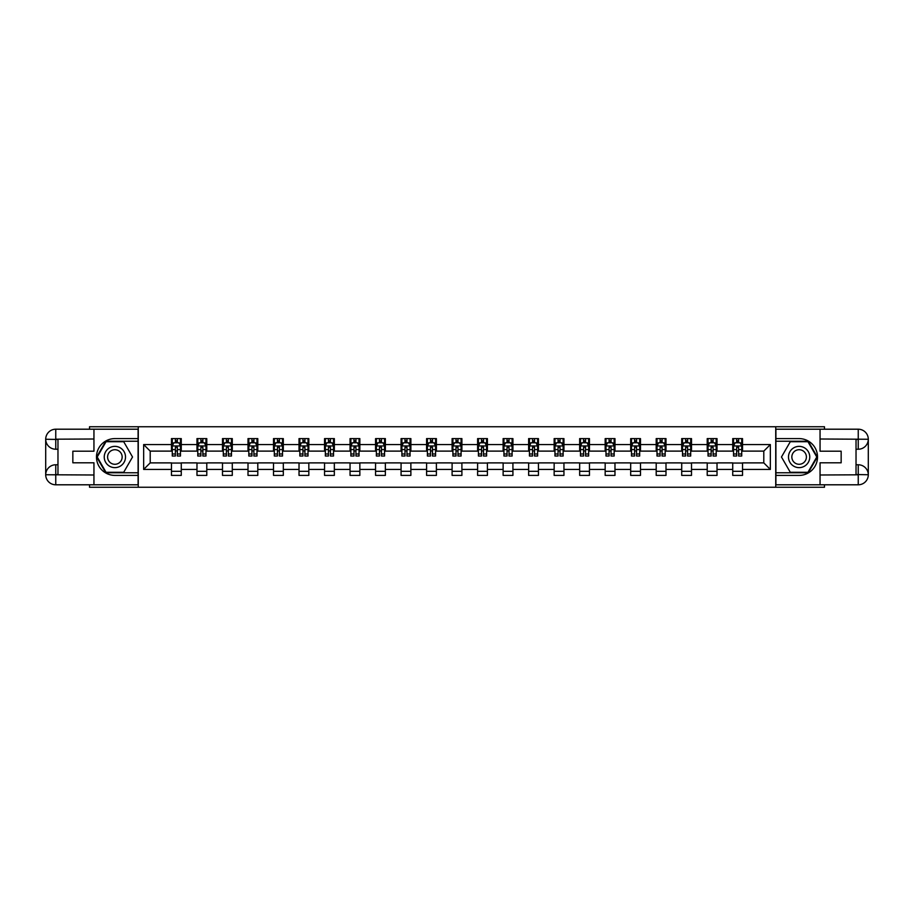 <?xml version="1.0" encoding="UTF-8"?>
<svg xmlns="http://www.w3.org/2000/svg" width="914" height="914" viewBox="0 0 914 914"><rect width="100%" height="100%" fill="white"/><g stroke="black" fill="none" stroke-linecap="round" stroke-linejoin="round"><path stroke-width="1.37" d="M89.526 484.797L89.526 487.253L824.474 487.253L824.474 484.797M824.474 429.203L824.474 426.747L775.735 426.747L775.735 487.253M775.735 426.747L89.526 426.747L89.526 429.203M138.265 487.253L138.265 426.747M742.534 444.57L742.534 438.606L732.731 438.606L732.731 444.57L717.022 444.57L717.022 438.606L707.219 438.606L707.219 444.57L691.51 444.57L691.51 438.606L681.707 438.606L681.707 444.57L665.998 444.57L665.998 438.606L656.195 438.606L656.195 444.57L640.486 444.57L640.486 438.606L630.683 438.606L630.683 444.57L614.973 444.57L614.973 438.606L605.171 438.606L605.171 444.57L589.461 444.57L589.461 438.606L579.659 438.606L579.659 444.57L563.949 444.57L563.949 438.606L554.147 438.606L554.147 444.57L538.437 444.57L538.437 438.606L528.635 438.606L528.635 444.57L512.925 444.57L512.925 438.606L503.123 438.606L503.123 444.57L487.413 444.57L487.413 438.606L477.611 438.606L477.611 444.57L461.901 444.57L461.901 438.606L452.099 438.606L452.099 444.57L436.389 444.57L436.389 438.606L426.587 438.606L426.587 444.57L410.877 444.57L410.877 438.606L401.075 438.606L401.075 444.57L385.365 444.57L385.365 438.606L375.563 438.606L375.563 444.57L359.853 444.57L359.853 438.606L350.051 438.606L350.051 444.57L334.341 444.57L334.341 438.606L324.539 438.606L324.539 444.57L308.829 444.57L308.829 438.606L299.027 438.606L299.027 444.57L283.317 444.57L283.317 438.606L273.514 438.606L273.514 444.57L257.805 444.57L257.805 438.606L248.002 438.606L248.002 444.57L232.293 444.57L232.293 438.606L222.49 438.606L222.49 444.57L206.781 444.57L206.781 438.606L196.978 438.606L196.978 444.57L181.269 444.57L181.269 438.606L171.466 438.606L171.466 444.57L143.658 444.57L143.658 469.43L150.204 462.884L171.466 462.884L171.466 475.394L181.269 475.394L181.269 462.884L196.978 462.884L196.978 475.394L206.781 475.394L206.781 462.884L222.49 462.884L222.49 475.394L232.293 475.394L232.293 462.884L248.002 462.884L248.002 475.394L257.805 475.394L257.805 462.884L273.514 462.884L273.514 475.394L283.317 475.394L283.317 462.884L299.027 462.884L299.027 475.394L308.829 475.394L308.829 462.884L324.539 462.884L324.539 475.394L334.341 475.394L334.341 462.884L350.051 462.884L350.051 475.394L359.853 475.394L359.853 462.884L375.563 462.884L375.563 475.394L385.365 475.394L385.365 462.884L401.075 462.884L401.075 475.394L410.877 475.394L410.877 462.884L426.587 462.884L426.587 475.394L436.389 475.394L436.389 462.884L452.099 462.884L452.099 475.394L461.901 475.394L461.901 462.884L477.611 462.884L477.611 475.394L487.413 475.394L487.413 462.884L503.123 462.884L503.123 475.394L512.925 475.394L512.925 462.884L528.635 462.884L528.635 475.394L538.437 475.394L538.437 462.884L554.147 462.884L554.147 475.394L563.949 475.394L563.949 462.884L579.659 462.884L579.659 475.394L589.461 475.394L589.461 462.884L605.171 462.884L605.171 475.394L614.973 475.394L614.973 462.884L630.683 462.884L630.683 475.394L640.486 475.394L640.486 462.884L656.195 462.884L656.195 475.394L665.998 475.394L665.998 462.884L681.707 462.884L681.707 475.394L691.51 475.394L691.51 462.884L707.219 462.884L707.219 475.394L717.022 475.394L717.022 462.884L732.731 462.884L732.731 475.394L742.534 475.394L742.534 462.884L763.796 462.884L763.796 451.116L742.534 451.116L742.534 444.57L770.342 444.57L770.342 469.43L742.534 469.43M732.731 469.43L717.022 469.43M707.219 469.43L691.51 469.43M681.707 469.43L665.998 469.43M656.195 469.43L640.486 469.43M630.683 469.43L614.973 469.43M605.171 469.43L589.461 469.43M579.659 469.43L563.949 469.43M554.147 469.43L538.437 469.43M528.635 469.43L512.925 469.43M503.123 469.43L487.413 469.43M477.611 469.43L461.901 469.43M452.099 469.43L436.389 469.43M426.587 469.43L410.877 469.43M401.075 469.43L385.365 469.43M375.563 469.43L359.853 469.43M350.051 469.43L334.341 469.43M324.539 469.43L308.829 469.43M299.027 469.43L283.317 469.43M273.514 469.43L257.805 469.43M248.002 469.43L232.293 469.43M222.49 469.43L206.781 469.43M196.978 469.43L181.269 469.43M171.466 469.43L143.658 469.43M732.731 444.57L732.731 451.116L717.022 451.116L717.022 444.57M707.219 444.57L707.219 451.116L691.51 451.116L691.51 444.57M681.707 444.57L681.707 451.116L665.998 451.116L665.998 444.57M656.195 444.57L656.195 451.116L640.486 451.116L640.486 444.57M630.683 444.57L630.683 451.116L614.973 451.116L614.973 444.57M605.171 444.57L605.171 451.116L589.461 451.116L589.461 444.57M579.659 444.57L579.659 451.116L563.949 451.116L563.949 444.57M554.147 444.57L554.147 451.116L538.437 451.116L538.437 444.57M528.635 444.57L528.635 451.116L512.925 451.116L512.925 444.57M503.123 444.57L503.123 451.116L487.413 451.116L487.413 444.57M477.611 444.57L477.611 451.116L461.901 451.116L461.901 444.57M452.099 444.57L452.099 451.116L436.389 451.116L436.389 444.57M426.587 444.57L426.587 451.116L410.877 451.116L410.877 444.57M401.075 444.57L401.075 451.116L385.365 451.116L385.365 444.57M375.563 444.57L375.563 451.116L359.853 451.116L359.853 444.57M350.051 444.57L350.051 451.116L334.341 451.116L334.341 444.57M324.539 444.57L324.539 451.116L308.829 451.116L308.829 444.57M299.027 444.57L299.027 451.116L283.317 451.116L283.317 444.57M273.514 444.57L273.514 451.116L257.805 451.116L257.805 444.57M248.002 444.57L248.002 451.116L232.293 451.116L232.293 444.57M222.49 444.57L222.49 451.116L206.781 451.116L206.781 444.57M196.978 444.57L196.978 451.116L181.269 451.116L181.269 444.57M171.466 444.57L171.466 451.116L150.204 451.116L143.658 444.57M150.204 451.116L150.204 462.884M770.342 469.43L763.796 462.884M763.796 451.116L770.342 444.57M171.466 442.696L172.278 442.696M175.385 442.696L177.35 442.696M180.458 442.696L181.269 442.696M171.466 450.945L172.278 450.945M175.385 450.945L177.35 450.945M180.458 450.945L181.269 450.945M171.466 463.055L181.269 463.055M171.466 471.304L181.269 471.304M196.978 463.055L206.781 463.055M196.978 471.304L206.781 471.304M196.978 442.696L197.79 442.696M200.897 442.696L202.862 442.696M205.97 442.696L206.781 442.696M196.978 450.945L197.79 450.945M200.897 450.945L202.862 450.945M205.97 450.945L206.781 450.945M222.49 463.055L232.293 463.055M222.49 471.304L232.293 471.304M222.49 442.696L223.302 442.696M226.409 442.696L228.374 442.696M231.482 442.696L232.293 442.696M222.49 450.945L223.302 450.945M226.409 450.945L228.374 450.945M231.482 450.945L232.293 450.945M248.002 463.055L257.805 463.055M248.002 471.304L257.805 471.304M248.002 442.696L248.814 442.696M251.921 442.696L253.886 442.696M256.994 442.696L257.805 442.696M248.002 450.945L248.814 450.945M251.921 450.945L253.886 450.945M256.994 450.945L257.805 450.945M273.514 463.055L283.317 463.055M273.514 471.304L283.317 471.304M273.514 442.696L274.326 442.696M277.433 442.696L279.398 442.696M282.506 442.696L283.317 442.696M273.514 450.945L274.326 450.945M277.433 450.945L279.398 450.945M282.506 450.945L283.317 450.945M299.027 463.055L308.829 463.055M299.027 471.304L308.829 471.304M299.027 442.696L299.838 442.696M302.945 442.696L304.91 442.696M308.018 442.696L308.829 442.696M299.027 450.945L299.838 450.945M302.945 450.945L304.91 450.945M308.018 450.945L308.829 450.945M324.539 463.055L334.341 463.055M324.539 471.304L334.341 471.304M324.539 442.696L325.35 442.696M328.457 442.696L330.422 442.696M333.53 442.696L334.341 442.696M324.539 450.945L325.35 450.945M328.457 450.945L330.422 450.945M333.53 450.945L334.341 450.945M350.051 463.055L359.853 463.055M350.051 471.304L359.853 471.304M350.051 442.696L350.862 442.696M353.969 442.696L355.934 442.696M359.042 442.696L359.853 442.696M350.051 450.945L350.862 450.945M353.969 450.945L355.934 450.945M359.042 450.945L359.853 450.945M375.563 463.055L385.365 463.055M375.563 471.304L385.365 471.304M375.563 442.696L376.374 442.696M379.481 442.696L381.446 442.696M384.554 442.696L385.365 442.696M375.563 450.945L376.374 450.945M379.481 450.945L381.446 450.945M384.554 450.945L385.365 450.945M401.075 463.055L410.877 463.055M401.075 471.304L410.877 471.304M401.075 442.696L401.886 442.696M404.993 442.696L406.959 442.696M410.066 442.696L410.877 442.696M401.075 450.945L401.886 450.945M404.993 450.945L406.959 450.945M410.066 450.945L410.877 450.945M426.587 463.055L436.389 463.055M426.587 471.304L436.389 471.304M426.587 442.696L427.398 442.696M430.505 442.696L432.471 442.696M435.578 442.696L436.389 442.696M426.587 450.945L427.398 450.945M430.505 450.945L432.471 450.945M435.578 450.945L436.389 450.945M452.099 463.055L461.901 463.055M452.099 471.304L461.901 471.304M452.099 442.696L452.91 442.696M456.017 442.696L457.983 442.696M461.09 442.696L461.901 442.696M452.099 450.945L452.91 450.945M456.017 450.945L457.983 450.945M461.09 450.945L461.901 450.945M477.611 463.055L487.413 463.055M477.611 471.304L487.413 471.304M477.611 442.696L478.422 442.696M481.529 442.696L483.495 442.696M486.602 442.696L487.413 442.696M477.611 450.945L478.422 450.945M481.529 450.945L483.495 450.945M486.602 450.945L487.413 450.945M503.123 463.055L512.925 463.055M503.123 471.304L512.925 471.304M503.123 442.696L503.934 442.696M507.042 442.696L509.007 442.696M512.114 442.696L512.925 442.696M503.123 450.945L503.934 450.945M507.042 450.945L509.007 450.945M512.114 450.945L512.925 450.945M528.635 463.055L538.437 463.055M528.635 471.304L538.437 471.304M528.635 442.696L529.446 442.696M532.554 442.696L534.519 442.696M537.626 442.696L538.437 442.696M528.635 450.945L529.446 450.945M532.554 450.945L534.519 450.945M537.626 450.945L538.437 450.945M554.147 463.055L563.949 463.055M554.147 471.304L563.949 471.304M554.147 442.696L554.958 442.696M558.066 442.696L560.031 442.696M563.138 442.696L563.949 442.696M554.147 450.945L554.958 450.945M558.066 450.945L560.031 450.945M563.138 450.945L563.949 450.945M579.659 463.055L589.461 463.055M579.659 471.304L589.461 471.304M579.659 442.696L580.47 442.696M583.578 442.696L585.543 442.696M588.65 442.696L589.461 442.696M579.659 450.945L580.47 450.945M583.578 450.945L585.543 450.945M588.65 450.945L589.461 450.945M605.171 463.055L614.973 463.055M605.171 471.304L614.973 471.304M605.171 442.696L605.982 442.696M609.09 442.696L611.055 442.696M614.162 442.696L614.973 442.696M605.171 450.945L605.982 450.945M609.09 450.945L611.055 450.945M614.162 450.945L614.973 450.945M630.683 463.055L640.486 463.055M630.683 471.304L640.486 471.304M630.683 442.696L631.494 442.696M634.602 442.696L636.567 442.696M639.674 442.696L640.486 442.696M630.683 450.945L631.494 450.945M634.602 450.945L636.567 450.945M639.674 450.945L640.486 450.945M656.195 463.055L665.998 463.055M656.195 471.304L665.998 471.304M656.195 442.696L657.006 442.696M660.114 442.696L662.079 442.696M665.186 442.696L665.998 442.696M656.195 450.945L657.006 450.945M660.114 450.945L662.079 450.945M665.186 450.945L665.998 450.945M681.707 463.055L691.51 463.055M681.707 471.304L691.51 471.304M681.707 442.696L682.518 442.696M685.626 442.696L687.591 442.696M690.698 442.696L691.51 442.696M681.707 450.945L682.518 450.945M685.626 450.945L687.591 450.945M690.698 450.945L691.51 450.945M707.219 463.055L717.022 463.055M707.219 471.304L717.022 471.304M707.219 442.696L708.03 442.696M711.138 442.696L713.103 442.696M716.21 442.696L717.022 442.696M707.219 450.945L708.03 450.945M711.138 450.945L713.103 450.945M716.21 450.945L717.022 450.945M732.731 463.055L742.534 463.055M732.731 471.304L742.534 471.304M732.731 442.696L733.542 442.696M736.65 442.696L738.615 442.696M741.722 442.696L742.534 442.696M732.731 450.945L733.542 450.945M736.65 450.945L738.615 450.945M741.722 450.945L742.534 450.945M177.35 440.731L175.385 440.731M180.458 453.972L177.35 453.972L177.35 456.017L180.458 456.017L180.458 446.043L178.824 442.776L173.911 442.776L172.278 446.043L172.278 456.017L175.385 456.017L175.385 453.972L172.278 453.972M172.278 446.043L172.278 438.606M180.458 446.043L180.458 438.606M175.385 442.776L175.385 438.606M177.35 438.606L177.35 442.776M177.35 453.972L177.35 447.266L175.385 447.266L175.385 453.972M120.191 447.791A10.625 10.625 0 0 0 105.67 451.687A10.625 10.625 0 0 0 109.566 466.209A10.625 10.625 0 0 0 124.087 462.313A10.625 10.625 0 0 0 120.191 447.791M118.512 450.693A7.278 7.278 0 0 0 108.572 453.367A7.278 7.278 0 0 0 111.234 463.307A7.278 7.278 0 0 0 121.185 460.633A7.278 7.278 0 0 0 118.512 450.693M123.71 472.287L106.047 472.287L97.215 457L106.047 441.713L123.71 441.713L132.53 457L123.71 472.287M804.434 447.791A10.625 10.625 0 0 0 789.913 451.687A10.625 10.625 0 0 0 793.809 466.209A10.625 10.625 0 0 0 808.33 462.313A10.625 10.625 0 0 0 804.434 447.791M802.766 450.693A7.278 7.278 0 0 0 792.815 453.367A7.278 7.278 0 0 0 795.488 463.307A7.278 7.278 0 0 0 805.428 460.633A7.278 7.278 0 0 0 802.766 450.693M807.953 472.287L790.29 472.287L781.47 457L790.29 441.713L807.953 441.713L816.785 457L807.953 472.287M57.97 449.231L55.754 449.231A10.054 10.054 0 0 1 45.7 439.257A10.054 10.054 0 0 1 55.754 429.203L138.094 429.203L138.094 438.606L114.878 438.606A18.394 18.394 0 0 0 96.484 457A18.394 18.394 0 0 0 114.878 475.394L138.094 475.394L138.094 484.797L55.754 484.797A10.054 10.054 0 0 1 45.7 474.743A10.054 10.054 0 0 1 55.754 464.769L57.97 464.769M138.094 475.394L138.094 438.606M93.948 429.203L93.948 451.196L72.846 451.196L72.846 462.804L93.948 462.804L93.948 484.797M55.754 449.231A10.054 10.054 0 0 1 45.7 439.257L55.754 439.417L55.754 449.231A10.054 10.054 0 0 1 45.7 439.257L45.7 474.743L93.948 474.994M55.754 474.994L55.754 484.797A10.054 10.054 0 0 1 45.7 474.743A10.054 10.054 0 0 1 55.754 464.769L55.754 474.583L57.97 474.583L57.97 439.417L55.754 439.417M138.094 441.222L105.761 441.222L96.656 457L105.761 472.778L138.094 472.778M856.03 464.769L858.246 464.769A10.054 10.054 0 0 1 868.3 474.743A10.054 10.054 0 0 1 858.246 484.797L775.906 484.797L775.906 475.394L799.122 475.394A18.394 18.394 0 0 0 817.516 457A18.394 18.394 0 0 0 799.122 438.606L775.906 438.606L775.906 429.203L858.246 429.203A10.054 10.054 0 0 1 868.3 439.257A10.054 10.054 0 0 1 858.246 449.231L856.03 449.231M775.906 438.606L775.906 475.394M820.052 484.797L820.052 462.804L841.154 462.804L841.154 451.196L820.052 451.196L820.052 429.203M858.246 464.769A10.054 10.054 0 0 1 868.3 474.743L858.246 474.583L858.246 464.769A10.054 10.054 0 0 1 868.3 474.743L868.3 439.257L820.052 439.006M858.246 439.006L858.246 429.203A10.054 10.054 0 0 1 868.3 439.257A10.054 10.054 0 0 1 858.246 449.231L858.246 439.417L856.03 439.417L856.03 474.583L858.246 474.583M775.906 472.778L808.239 472.778L817.345 457L808.239 441.222L775.906 441.222M202.862 440.731L200.897 440.731M205.97 453.972L202.862 453.972L202.862 456.017L205.97 456.017L205.97 446.043L204.336 442.776L199.423 442.776L197.79 446.043L197.79 456.017L200.897 456.017L200.897 453.972L197.79 453.972M197.79 446.043L197.79 438.606M205.97 446.043L205.97 438.606M200.897 442.776L200.897 438.606M202.862 438.606L202.862 442.776M202.862 453.972L202.862 447.266L200.897 447.266L200.897 453.972M228.374 440.731L226.409 440.731M231.482 453.972L228.374 453.972L228.374 456.017L231.482 456.017L231.482 446.043L229.848 442.776L224.935 442.776L223.302 446.043L223.302 456.017L226.409 456.017L226.409 453.972L223.302 453.972M223.302 446.043L223.302 438.606M231.482 446.043L231.482 438.606M226.409 442.776L226.409 438.606M228.374 438.606L228.374 442.776M228.374 453.972L228.374 447.266L226.409 447.266L226.409 453.972M253.886 440.731L251.921 440.731M256.994 453.972L253.886 453.972L253.886 456.017L256.994 456.017L256.994 446.043L255.36 442.776L250.447 442.776L248.814 446.043L248.814 456.017L251.921 456.017L251.921 453.972L248.814 453.972M248.814 446.043L248.814 438.606M256.994 446.043L256.994 438.606M251.921 442.776L251.921 438.606M253.886 438.606L253.886 442.776M253.886 453.972L253.886 447.266L251.921 447.266L251.921 453.972M279.398 440.731L277.433 440.731M282.506 453.972L279.398 453.972L279.398 456.017L282.506 456.017L282.506 446.043L280.872 442.776L275.959 442.776L274.326 446.043L274.326 456.017L277.433 456.017L277.433 453.972L274.326 453.972M274.326 446.043L274.326 438.606M282.506 446.043L282.506 438.606M277.433 442.776L277.433 438.606M279.398 438.606L279.398 442.776M279.398 453.972L279.398 447.266L277.433 447.266L277.433 453.972M304.91 440.731L302.945 440.731M308.018 453.972L304.91 453.972L304.91 456.017L308.018 456.017L308.018 446.043L306.384 442.776L301.471 442.776L299.838 446.043L299.838 456.017L302.945 456.017L302.945 453.972L299.838 453.972M299.838 446.043L299.838 438.606M308.018 446.043L308.018 438.606M302.945 442.776L302.945 438.606M304.91 438.606L304.91 442.776M304.91 453.972L304.91 447.266L302.945 447.266L302.945 453.972M330.422 440.731L328.457 440.731M333.53 453.972L330.422 453.972L330.422 456.017L333.53 456.017L333.53 446.043L331.896 442.776L326.983 442.776L325.35 446.043L325.35 456.017L328.457 456.017L328.457 453.972L325.35 453.972M325.35 446.043L325.35 438.606M333.53 446.043L333.53 438.606M328.457 442.776L328.457 438.606M330.422 438.606L330.422 442.776M330.422 453.972L330.422 447.266L328.457 447.266L328.457 453.972M355.934 440.731L353.969 440.731M359.042 453.972L355.934 453.972L355.934 456.017L359.042 456.017L359.042 446.043L357.408 442.776L352.496 442.776L350.862 446.043L350.862 456.017L353.969 456.017L353.969 453.972L350.862 453.972M350.862 446.043L350.862 438.606M359.042 446.043L359.042 438.606M353.969 442.776L353.969 438.606M355.934 438.606L355.934 442.776M355.934 453.972L355.934 447.266L353.969 447.266L353.969 453.972M381.446 440.731L379.481 440.731M384.554 453.972L381.446 453.972L381.446 456.017L384.554 456.017L384.554 446.043L382.92 442.776L378.008 442.776L376.374 446.043L376.374 456.017L379.481 456.017L379.481 453.972L376.374 453.972M376.374 446.043L376.374 438.606M384.554 446.043L384.554 438.606M379.481 442.776L379.481 438.606M381.446 438.606L381.446 442.776M381.446 453.972L381.446 447.266L379.481 447.266L379.481 453.972M406.959 440.731L404.993 440.731M410.066 453.972L406.959 453.972L406.959 456.017L410.066 456.017L410.066 446.043L408.432 442.776L403.52 442.776L401.886 446.043L401.886 456.017L404.993 456.017L404.993 453.972L401.886 453.972M401.886 446.043L401.886 438.606M410.066 446.043L410.066 438.606M404.993 442.776L404.993 438.606M406.959 438.606L406.959 442.776M406.959 453.972L406.959 447.266L404.993 447.266L404.993 453.972M432.471 440.731L430.505 440.731M435.578 453.972L432.471 453.972L432.471 456.017L435.578 456.017L435.578 446.043L433.944 442.776L429.032 442.776L427.398 446.043L427.398 456.017L430.505 456.017L430.505 453.972L427.398 453.972M427.398 446.043L427.398 438.606M435.578 446.043L435.578 438.606M430.505 442.776L430.505 438.606M432.471 438.606L432.471 442.776M432.471 453.972L432.471 447.266L430.505 447.266L430.505 453.972M457.983 440.731L456.017 440.731M461.09 453.972L457.983 453.972L457.983 456.017L461.09 456.017L461.09 446.043L459.456 442.776L454.544 442.776L452.91 446.043L452.91 456.017L456.017 456.017L456.017 453.972L452.91 453.972M452.91 446.043L452.91 438.606M461.09 446.043L461.09 438.606M456.017 442.776L456.017 438.606M457.983 438.606L457.983 442.776M457.983 453.972L457.983 447.266L456.017 447.266L456.017 453.972M483.495 440.731L481.529 440.731M486.602 453.972L483.495 453.972L483.495 456.017L486.602 456.017L486.602 446.043L484.968 442.776L480.056 442.776L478.422 446.043L478.422 456.017L481.529 456.017L481.529 453.972L478.422 453.972M478.422 446.043L478.422 438.606M486.602 446.043L486.602 438.606M481.529 442.776L481.529 438.606M483.495 438.606L483.495 442.776M483.495 453.972L483.495 447.266L481.529 447.266L481.529 453.972M509.007 440.731L507.042 440.731M512.114 453.972L509.007 453.972L509.007 456.017L512.114 456.017L512.114 446.043L510.48 442.776L505.568 442.776L503.934 446.043L503.934 456.017L507.042 456.017L507.042 453.972L503.934 453.972M503.934 446.043L503.934 438.606M512.114 446.043L512.114 438.606M507.042 442.776L507.042 438.606M509.007 438.606L509.007 442.776M509.007 453.972L509.007 447.266L507.042 447.266L507.042 453.972M534.519 440.731L532.554 440.731M537.626 453.972L534.519 453.972L534.519 456.017L537.626 456.017L537.626 446.043L535.992 442.776L531.08 442.776L529.446 446.043L529.446 456.017L532.554 456.017L532.554 453.972L529.446 453.972M529.446 446.043L529.446 438.606M537.626 446.043L537.626 438.606M532.554 442.776L532.554 438.606M534.519 438.606L534.519 442.776M534.519 453.972L534.519 447.266L532.554 447.266L532.554 453.972M560.031 440.731L558.066 440.731M563.138 453.972L560.031 453.972L560.031 456.017L563.138 456.017L563.138 446.043L561.504 442.776L556.592 442.776L554.958 446.043L554.958 456.017L558.066 456.017L558.066 453.972L554.958 453.972M554.958 446.043L554.958 438.606M563.138 446.043L563.138 438.606M558.066 442.776L558.066 438.606M560.031 438.606L560.031 442.776M560.031 453.972L560.031 447.266L558.066 447.266L558.066 453.972M585.543 440.731L583.578 440.731M588.65 453.972L585.543 453.972L585.543 456.017L588.65 456.017L588.65 446.043L587.016 442.776L582.104 442.776L580.47 446.043L580.47 456.017L583.578 456.017L583.578 453.972L580.47 453.972M580.47 446.043L580.47 438.606M588.65 446.043L588.65 438.606M583.578 442.776L583.578 438.606M585.543 438.606L585.543 442.776M585.543 453.972L585.543 447.266L583.578 447.266L583.578 453.972M611.055 440.731L609.09 440.731M614.162 453.972L611.055 453.972L611.055 456.017L614.162 456.017L614.162 446.043L612.529 442.776L607.616 442.776L605.982 446.043L605.982 456.017L609.09 456.017L609.09 453.972L605.982 453.972M605.982 446.043L605.982 438.606M614.162 446.043L614.162 438.606M609.09 442.776L609.09 438.606M611.055 438.606L611.055 442.776M611.055 453.972L611.055 447.266L609.09 447.266L609.09 453.972M636.567 440.731L634.602 440.731M639.674 453.972L636.567 453.972L636.567 456.017L639.674 456.017L639.674 446.043L638.041 442.776L633.128 442.776L631.494 446.043L631.494 456.017L634.602 456.017L634.602 453.972L631.494 453.972M631.494 446.043L631.494 438.606M639.674 446.043L639.674 438.606M634.602 442.776L634.602 438.606M636.567 438.606L636.567 442.776M636.567 453.972L636.567 447.266L634.602 447.266L634.602 453.972M662.079 440.731L660.114 440.731M665.186 453.972L662.079 453.972L662.079 456.017L665.186 456.017L665.186 446.043L663.553 442.776L658.64 442.776L657.006 446.043L657.006 456.017L660.114 456.017L660.114 453.972L657.006 453.972M657.006 446.043L657.006 438.606M665.186 446.043L665.186 438.606M660.114 442.776L660.114 438.606M662.079 438.606L662.079 442.776M662.079 453.972L662.079 447.266L660.114 447.266L660.114 453.972M687.591 440.731L685.626 440.731M690.698 453.972L687.591 453.972L687.591 456.017L690.698 456.017L690.698 446.043L689.065 442.776L684.152 442.776L682.518 446.043L682.518 456.017L685.626 456.017L685.626 453.972L682.518 453.972M682.518 446.043L682.518 438.606M690.698 446.043L690.698 438.606M685.626 442.776L685.626 438.606M687.591 438.606L687.591 442.776M687.591 453.972L687.591 447.266L685.626 447.266L685.626 453.972M713.103 440.731L711.138 440.731M716.21 453.972L713.103 453.972L713.103 456.017L716.21 456.017L716.21 446.043L714.577 442.776L709.664 442.776L708.03 446.043L708.03 456.017L711.138 456.017L711.138 453.972L708.03 453.972M708.03 446.043L708.03 438.606M716.21 446.043L716.21 438.606M711.138 442.776L711.138 438.606M713.103 438.606L713.103 442.776M713.103 453.972L713.103 447.266L711.138 447.266L711.138 453.972M738.615 440.731L736.65 440.731M741.722 453.972L738.615 453.972L738.615 456.017L741.722 456.017L741.722 446.043L740.089 442.776L735.176 442.776L733.542 446.043L733.542 456.017L736.65 456.017L736.65 453.972L733.542 453.972M733.542 446.043L733.542 438.606M741.722 446.043L741.722 438.606M736.65 442.776L736.65 438.606M738.615 438.606L738.615 442.776M738.615 453.972L738.615 447.266L736.65 447.266L736.65 453.972M180.412 445.963L172.323 445.963M172.278 442.97L173.82 442.97M178.916 442.97L180.458 442.97M175.385 449.585L172.278 449.585M180.458 449.585L177.35 449.585M177.35 441.77L175.385 441.77M93.948 439.006L55.526 439.188M45.7 474.743A10.054 10.054 0 0 1 55.754 464.769M45.7 439.257A10.054 10.054 0 0 1 55.754 429.203L55.754 439.006M820.052 474.994L858.475 474.812M868.3 439.257A10.054 10.054 0 0 1 858.246 449.231M868.3 474.743A10.054 10.054 0 0 1 858.246 484.797L858.246 474.994M205.924 445.963L197.835 445.963M197.79 442.97L199.332 442.97M204.428 442.97L205.97 442.97M200.897 449.585L197.79 449.585M205.97 449.585L202.862 449.585M202.862 441.77L200.897 441.77M231.436 445.963L223.347 445.963M223.302 442.97L224.844 442.97M229.94 442.97L231.482 442.97M226.409 449.585L223.302 449.585M231.482 449.585L228.374 449.585M228.374 441.77L226.409 441.77M256.948 445.963L248.859 445.963M248.814 442.97L250.356 442.97M255.452 442.97L256.994 442.97M251.921 449.585L248.814 449.585M256.994 449.585L253.886 449.585M253.886 441.77L251.921 441.77M282.46 445.963L274.371 445.963M274.326 442.97L275.868 442.97M280.964 442.97L282.506 442.97M277.433 449.585L274.326 449.585M282.506 449.585L279.398 449.585M279.398 441.77L277.433 441.77M307.972 445.963L299.883 445.963M299.838 442.97L301.38 442.97M306.476 442.97L308.018 442.97M302.945 449.585L299.838 449.585M308.018 449.585L304.91 449.585M304.91 441.77L302.945 441.77M333.484 445.963L325.395 445.963M325.35 442.97L326.892 442.97M331.988 442.97L333.53 442.97M328.457 449.585L325.35 449.585M333.53 449.585L330.422 449.585M330.422 441.77L328.457 441.77M358.996 445.963L350.907 445.963M350.862 442.97L352.404 442.97M357.5 442.97L359.042 442.97M353.969 449.585L350.862 449.585M359.042 449.585L355.934 449.585M355.934 441.77L353.969 441.77M384.508 445.963L376.419 445.963M376.374 442.97L377.916 442.97M383.012 442.97L384.554 442.97M379.481 449.585L376.374 449.585M384.554 449.585L381.446 449.585M381.446 441.77L379.481 441.77M410.02 445.963L401.932 445.963M401.886 442.97L403.428 442.97M408.524 442.97L410.066 442.97M404.993 449.585L401.886 449.585M410.066 449.585L406.959 449.585M406.959 441.77L404.993 441.77M435.532 445.963L427.444 445.963M427.398 442.97L428.94 442.97M434.036 442.97L435.578 442.97M430.505 449.585L427.398 449.585M435.578 449.585L432.471 449.585M432.471 441.77L430.505 441.77M461.044 445.963L452.956 445.963M452.91 442.97L454.452 442.97M459.548 442.97L461.09 442.97M456.017 449.585L452.91 449.585M461.09 449.585L457.983 449.585M457.983 441.77L456.017 441.77M486.556 445.963L478.468 445.963M478.422 442.97L479.964 442.97M485.06 442.97L486.602 442.97M481.529 449.585L478.422 449.585M486.602 449.585L483.495 449.585M483.495 441.77L481.529 441.77M512.068 445.963L503.98 445.963M503.934 442.97L505.476 442.97M510.572 442.97L512.114 442.97M507.042 449.585L503.934 449.585M512.114 449.585L509.007 449.585M509.007 441.77L507.042 441.77M537.581 445.963L529.492 445.963M529.446 442.97L530.988 442.97M536.084 442.97L537.626 442.97M532.554 449.585L529.446 449.585M537.626 449.585L534.519 449.585M534.519 441.77L532.554 441.77M563.093 445.963L555.004 445.963M554.958 442.97L556.5 442.97M561.596 442.97L563.138 442.97M558.066 449.585L554.958 449.585M563.138 449.585L560.031 449.585M560.031 441.77L558.066 441.77M588.605 445.963L580.516 445.963M580.47 442.97L582.012 442.97M587.108 442.97L588.65 442.97M583.578 449.585L580.47 449.585M588.65 449.585L585.543 449.585M585.543 441.77L583.578 441.77M614.117 445.963L606.028 445.963M605.982 442.97L607.524 442.97M612.62 442.97L614.162 442.97M609.09 449.585L605.982 449.585M614.162 449.585L611.055 449.585M611.055 441.77L609.09 441.77M639.629 445.963L631.54 445.963M631.494 442.97L633.036 442.97M638.132 442.97L639.674 442.97M634.602 449.585L631.494 449.585M639.674 449.585L636.567 449.585M636.567 441.77L634.602 441.77M665.141 445.963L657.052 445.963M657.006 442.97L658.548 442.97M663.644 442.97L665.186 442.97M660.114 449.585L657.006 449.585M665.186 449.585L662.079 449.585M662.079 441.77L660.114 441.77M690.653 445.963L682.564 445.963M682.518 442.97L684.06 442.97M689.156 442.97L690.698 442.97M685.626 449.585L682.518 449.585M690.698 449.585L687.591 449.585M687.591 441.77L685.626 441.77M716.165 445.963L708.076 445.963M708.03 442.97L709.572 442.97M714.668 442.97L716.21 442.97M711.138 449.585L708.03 449.585M716.21 449.585L713.103 449.585M713.103 441.77L711.138 441.77M741.677 445.963L733.588 445.963M733.542 442.97L735.085 442.97M740.18 442.97L741.722 442.97M736.65 449.585L733.542 449.585M741.722 449.585L738.615 449.585M738.615 441.77L736.65 441.77"/></g></svg>
